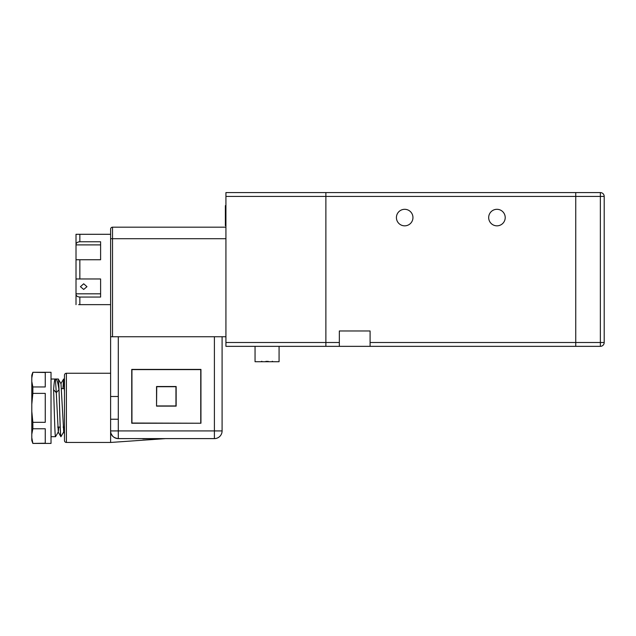<?xml version="1.0" encoding="UTF-8"?>
<svg xmlns="http://www.w3.org/2000/svg" width="636" height="636" viewBox="0 0 636 636"><rect width="100%" height="100%" fill="white"/><g stroke="black" fill="none" stroke-linecap="round" stroke-linejoin="round"><path stroke-width="0.95" d="M225.931 342.51L325.878 342.51L325.878 192.581L600.352 192.581A3.848 3.848 0 0 1 604.2 196.429L604.2 342.51A3.848 3.848 0 0 1 600.352 346.35L600.352 196.429L575.755 196.429L575.755 342.51L604.2 342.51A3.848 3.848 0 0 1 600.352 346.35L339.338 346.35L339.338 330.974L370.088 330.974L370.088 342.51L575.755 342.51L575.755 346.35L575.755 192.581L575.755 196.429L325.878 196.429L325.878 192.581L225.931 192.581L225.931 346.35L325.878 346.35L325.878 196.429L225.931 196.429M279.077 346.35L279.069 361.725M255.052 346.35L255.052 361.725L279.037 361.725M272.184 361.343L272.598 361.343M267.502 361.343L268.193 361.343M265.935 361.343L266.627 361.343M261.531 361.343L261.945 361.343M272.598 361.725L272.184 361.725M268.193 361.725L267.502 361.725M266.627 361.725L265.935 361.725M261.945 361.725L261.531 361.725M225.931 205.651L225.359 205.651L225.359 225.645L225.931 225.645M496.947 225.836A8.268 8.268 0 0 1 488.679 217.568A8.268 8.268 0 0 1 496.947 209.308A8.268 8.268 0 0 1 505.215 217.568A8.268 8.268 0 0 1 496.947 225.836M404.687 225.836A8.268 8.268 0 0 1 396.419 217.568A8.268 8.268 0 0 1 404.687 209.308A8.268 8.268 0 0 1 412.955 217.568A8.268 8.268 0 0 1 404.687 225.836M339.338 342.51L325.878 342.51L325.878 346.35L339.338 346.35M370.088 342.51L370.088 346.35M165.583 438.609L110.608 442.457L110.608 229.103A1.924 1.924 0 0 1 112.524 227.179L225.931 227.179M111.157 433.784L112.604 436.097M142.814 438.848L158.412 438.609M110.608 373.26L66.398 373.26A1.924 1.924 0 0 0 64.474 375.184L64.474 440.533A1.924 1.924 0 0 0 66.398 442.457L110.608 442.457M118.296 336.738L118.296 419.227L110.608 419.227M200.944 423.234L131.747 423.234L131.747 369.413L200.944 369.413L200.944 423.234L131.938 423.043L131.938 369.611L200.753 369.611L200.753 423.043M110.608 229.103A1.924 1.924 0 0 1 112.524 227.179L112.524 336.738L225.931 336.738M222.091 336.738L222.091 430.922A7.688 7.688 0 0 1 214.396 438.609L118.296 438.609C113.224 437.862 110.656 435.294 110.608 430.922A7.688 7.688 0 0 0 118.296 438.609L118.296 430.922L214.396 430.922L214.396 336.738M112.524 336.738L110.608 336.738M118.296 396.49L110.608 396.49M156.543 406.126L156.543 386.521L176.148 386.521L176.148 406.126L156.543 406.126L156.734 386.712L175.957 386.712L175.957 405.935L156.734 405.935M32.849 443.419L31.8 440.533L31.8 375.184L32.849 372.299L51.023 372.299L51.023 443.419L32.849 443.419L45.251 443.22L45.251 428.759L32.849 428.759L32.849 422.32L45.251 422.32L45.251 393.39L32.849 393.39L32.849 386.958L45.251 386.958L45.251 372.497L32.849 372.299M60.969 436.686C60.062 438.474 59.156 377.243 58.25 379.024L55.889 379.024C56.914 379.207 57.948 382.769 58.981 389.717C59.625 407.08 60.277 437.878 60.921 436.686L63.711 431.979L61 383.731L58.25 379.024M58.79 427.082L58.281 431.979L55.539 436.686C54.895 437.878 54.243 407.08 53.599 389.717C54.108 382.793 54.624 379.231 55.149 379.024L51.023 379.024M55.539 436.686L51.023 436.686M64.474 390.504L63.632 379.024L64.474 391.665M62.908 388.636L63.632 379.024M31.8 377.959L32.849 372.497M31.8 381.497L32.849 386.958M31.8 404.321L32.849 393.39M31.8 411.397L32.849 422.32M31.8 434.221L32.849 428.759M31.8 437.759L32.849 443.22M55.149 379.024L55.889 379.024M64.22 427.082L63.711 431.979M58.281 431.979L56.286 392.651L58.981 389.717M53.599 389.717L56.286 392.651L55.396 379.326M83.698 283.783L86.965 286.693L83.698 289.444L80.43 286.693L83.698 283.783M110.608 304.644L78.657 304.644M76.01 234.294L79.85 234.294L76.01 234.294L76.01 244.486C76.233 242.841 77.513 241.934 79.85 241.767L100.607 241.767L100.607 259.75L76.01 259.75L76.01 278.966L100.607 278.966L100.607 297.06L79.85 297.06C77.52 296.901 76.241 295.994 76.01 294.341L76.01 304.644M110.608 234.294L79.85 234.294L79.85 241.767M100.607 244.892L76.01 244.892L76.01 244.486M100.607 293.824L76.01 293.824L76.01 294.341M76.01 293.824L76.01 278.966M76.01 259.75L76.01 244.892M600.352 196.429L600.352 192.581A3.848 3.848 0 0 1 604.2 196.429L600.352 196.429M66.398 373.26L66.398 442.457M118.296 419.227L118.296 430.922L110.608 430.922A7.688 7.688 0 0 0 118.296 438.609M110.608 238.715L225.931 238.715M222.091 430.922L214.396 430.922L214.396 438.609A7.688 7.688 0 0 0 222.091 430.922M79.85 259.75L79.85 278.966M79.85 297.06L79.85 304.644M64.474 427.082L63.091 427.082M60.197 427.082L57.669 427.082M64.363 388.636L61.509 388.636M63.6 431.979L64.474 433.49M63.592 379.064L60.889 383.731M58.178 431.979L60.881 436.654M63.719 379.064L64.474 380.368"/></g></svg>
